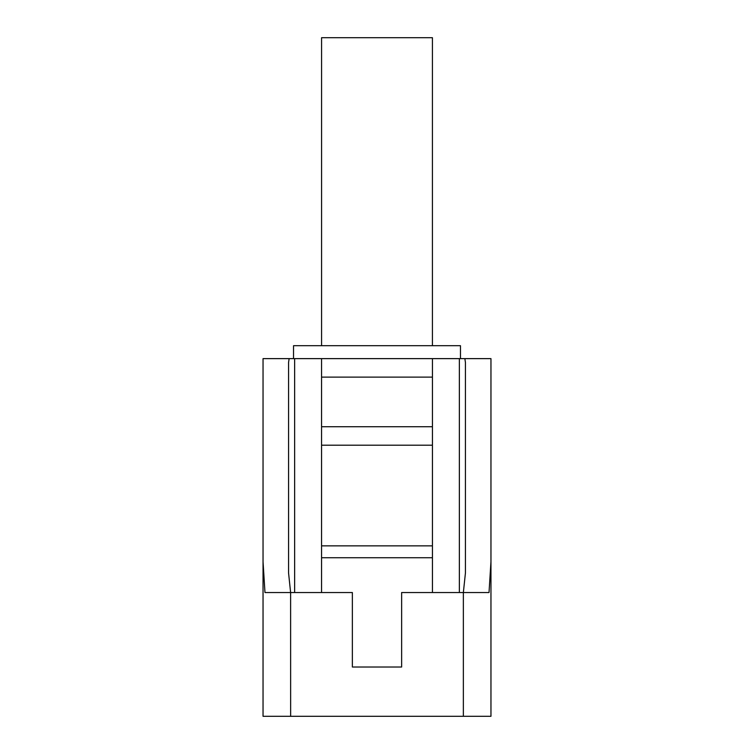 <?xml version="1.0" encoding="UTF-8"?>
<svg xmlns="http://www.w3.org/2000/svg" width="754" height="754" viewBox="0 0 754 754"><rect width="100%" height="100%" fill="white"/><g stroke="black" fill="none" stroke-linecap="round" stroke-linejoin="round"><path stroke-width="1.13" d="M321.581 345.69L321.581 37.7L432.419 37.7L432.419 345.69M490.958 561.721L489.026 592.54L401.637 592.54L401.637 667.017L352.363 667.017L352.363 592.54L264.974 592.54L263.042 561.721L263.042 716.3L490.958 716.3L490.958 358.631L490.958 716.3M263.042 358.631L263.042 561.721L263.042 358.631L294.635 358.631L294.635 592.54M463.361 716.3L463.361 592.54L465.435 572.946L465.435 362.495L464.869 358.631L490.958 358.631M289.131 358.631L288.565 362.495L288.565 572.946L290.61 592.54L290.639 716.3M432.438 445.209L321.562 445.209L321.562 377.113L432.438 377.113L432.438 545.858L321.562 545.858L321.562 592.54M432.438 545.858L432.438 557.734L321.562 557.734M432.438 557.734L432.438 592.54M459.365 592.54L459.365 358.631L432.438 358.631L432.438 377.113M321.562 377.113L321.562 358.631L294.635 358.631M321.562 445.209L321.562 545.858M293.532 358.631L293.532 345.69L460.468 345.69L460.468 358.631M321.562 426.726L432.438 426.726M321.562 358.631L432.438 358.631M459.365 358.631L464.869 358.631"/></g></svg>
